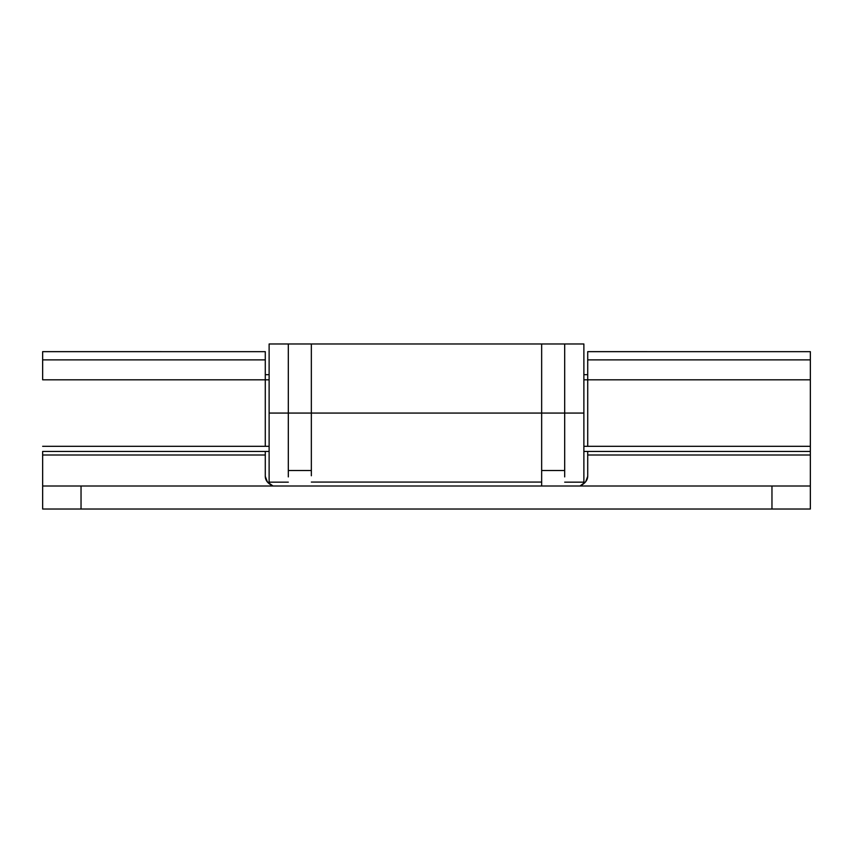 <?xml version="1.0" encoding="UTF-8"?>
<svg xmlns="http://www.w3.org/2000/svg" width="853" height="853" viewBox="0 0 853 853"><rect width="100%" height="100%" fill="white"/><g stroke="black" fill="none" stroke-linecap="round" stroke-linejoin="round"><path stroke-width="1.28" d="M311.345 344.026L311.345 413.065L541.655 413.065L541.655 344.026M541.655 348.674L541.655 485.997L541.655 413.065L311.345 413.065L311.345 475.771M311.345 482.062L541.655 482.062L311.345 482.062M311.345 348.674L311.345 470.515L288.314 470.515L311.345 470.515M541.655 470.515L564.686 470.515L564.686 343.972L564.686 413.065L541.655 413.065L564.686 413.065L564.686 470.515L541.655 470.515L541.655 343.972L541.655 475.771M42.65 351.777L42.65 359.881L265.283 359.881L265.283 351.66L42.65 351.649L42.65 379.82L265.283 379.82L265.283 446.311L42.65 446.311L265.283 446.311L265.283 359.881L42.65 359.881L42.65 379.82L265.283 379.82L265.283 351.649M42.65 509.028L810.35 509.028L810.35 485.997L42.65 485.997L42.65 455.001L265.283 455.001L265.283 451.45L42.65 451.45L42.65 509.028L81.035 509.028L81.035 485.997L771.965 485.997L771.965 509.028L81.035 509.028L81.035 485.997L42.65 485.997L42.65 509.028M587.717 351.777L587.717 379.82L810.35 379.82L810.35 359.881L587.717 359.881L810.35 359.881L810.35 351.671L587.717 351.649L587.717 446.311L587.717 379.82L810.35 379.82L810.35 446.311L587.717 446.311L810.35 446.311L810.35 509.028L771.965 509.028L771.965 485.997L810.35 485.997L810.35 451.45L587.717 451.45L587.717 455.001L810.35 455.001L587.717 455.001L587.717 476.315C587.557 480.292 584.998 483.523 580.04 485.997L585.691 481.721L587.717 476.315L587.717 451.45L583.879 451.45M265.283 451.45L42.65 451.45L42.65 455.001L265.283 455.001L265.283 476.315C265.283 480.346 267.842 483.576 272.96 485.997L267.309 481.721L265.283 476.315L265.283 451.45L269.121 451.45M810.35 451.45L587.717 451.45M810.35 351.777L810.35 446.311M288.314 476.902L288.314 343.972L288.314 413.065L311.345 413.065L288.314 413.065L288.314 470.515M564.686 470.515L564.686 413.065L583.879 413.065L564.686 413.065L564.686 476.902M587.717 446.311L583.879 446.311L587.717 446.311M269.121 446.311L265.283 446.311L269.121 446.311M265.283 379.82L269.121 379.82L265.283 379.82M583.879 379.82L587.717 379.82L583.879 379.82M810.35 451.418L810.35 446.663M583.879 343.972L583.879 482.158L583.879 343.972L564.686 343.972L564.686 413.065L564.686 343.972L269.121 343.972L269.121 482.158L269.121 413.065L288.314 413.065L269.121 413.065L269.121 343.972M587.717 374.68L583.879 374.68M269.121 374.68L265.283 374.68M583.879 482.158L564.686 482.158M288.314 482.158L269.121 482.158"/></g></svg>
